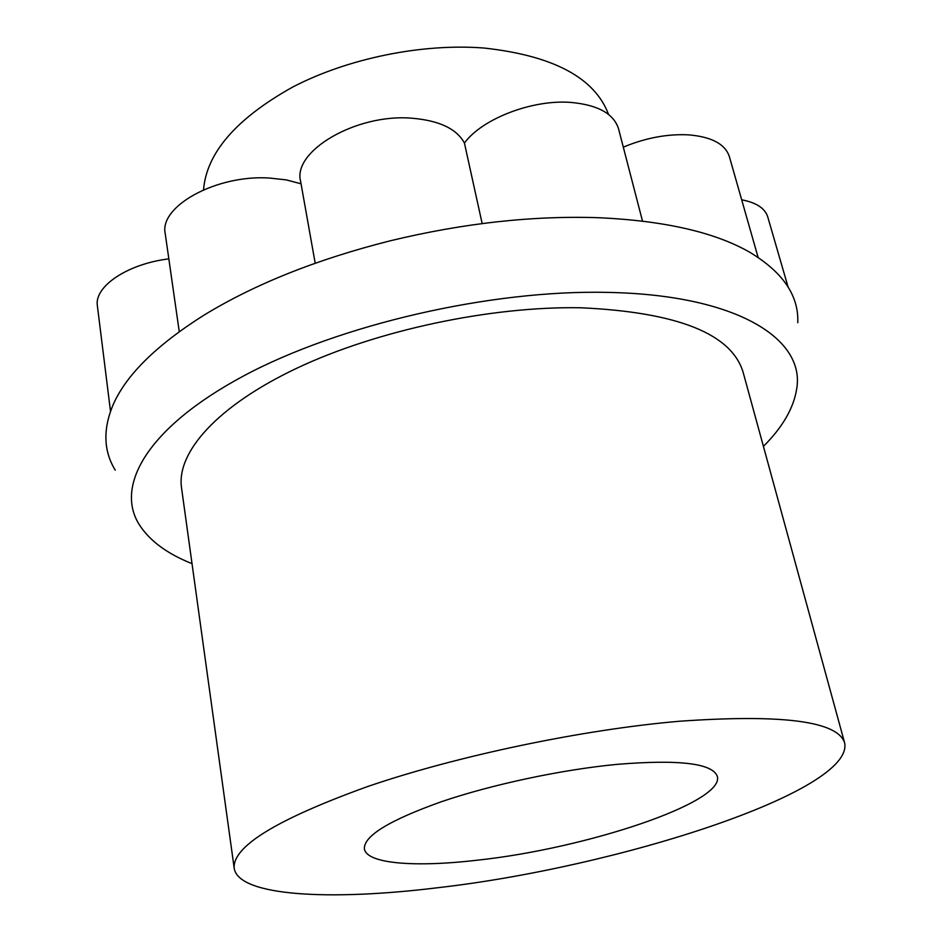 <?xml version="1.0" encoding="UTF-8"?>
<svg xmlns="http://www.w3.org/2000/svg" width="942" height="942" viewBox="0 0 942 942"><rect width="100%" height="100%" fill="white"/><g stroke="black" fill="none" stroke-linecap="round" stroke-linejoin="round"><path stroke-width="1.41" d="M477.676 860.152C415.234 867.523 366.226 863.838 364.366 848.671C363.93 835.837 389.623 820.176 441.457 801.701C492.054 784.462 561.456 769.685 616.916 764.374C678.829 759.311 712.282 763.267 717.286 776.232C725.422 802.396 586.101 848.542 477.676 860.152M192.015 563.646C167.252 553.814 149.66 540.814 139.263 524.647C114.7 485.825 147.564 427.315 243.566 375.964C339.179 324.707 490.558 289.653 607.437 292.397C738.022 294.74 806.128 339.615 796.543 389.717C793.352 408.675 782.307 427.55 763.42 446.355M844.656 742.991L743.167 372.431C731.675 333.751 677.498 312.191 580.661 307.763C490.429 306.15 376.871 330.371 296.907 368.169C216.825 406.061 176.378 452.596 181.512 487.72L234.205 868.3C232.285 846.564 276.807 819.293 367.78 786.488C457.435 755.802 582.933 729.508 679.653 721.231C782.943 714.012 837.956 721.266 844.656 742.991C854.147 791.386 617.74 867.299 437.571 887.741C330.265 900.976 238.491 896.325 234.205 868.3M797.768 322.717C798.898 295.564 782.79 272.014 749.455 252.079C714.778 232.297 664.887 220.852 599.771 217.755C533.443 215.412 463.535 223.101 390.059 240.846C317.018 259.309 255.223 283.942 204.661 314.746C155.665 345.537 124.886 376.176 112.322 406.661C102.878 430.459 103.856 451.63 115.265 470.176M179.251 331.655L165.239 233.722C158.927 206.38 216.248 174.6 269.235 178.014L286.144 179.875L301.051 183.796M315.193 263.218L300.616 181.382C292.35 151.238 356.052 113.546 411.583 118.186C439.066 120.458 456.682 128.748 464.43 143.054C481.963 118.81 532.36 99.287 571.029 102.431C598.017 104.939 613.866 113.77 618.576 128.924L642.491 221.076M482.163 223.56L464.43 143.054M623.31 147.14C645.423 137.956 667.089 133.846 688.308 134.836C711.504 136.743 725.199 144.02 729.379 156.631L758.098 257.366M608.556 114.441C594.802 77.762 553.284 55.625 483.976 48.03C422.134 43.191 347.716 58.369 292.609 87.1C236.254 118.598 206.569 152.828 203.531 189.801M110.508 411.336L97.391 305.962C93.929 286.639 127.205 263.96 168.842 258.85M741.684 199.798C756.344 202.612 765.022 208.3 767.73 216.86L788.077 286.98"/></g></svg>
